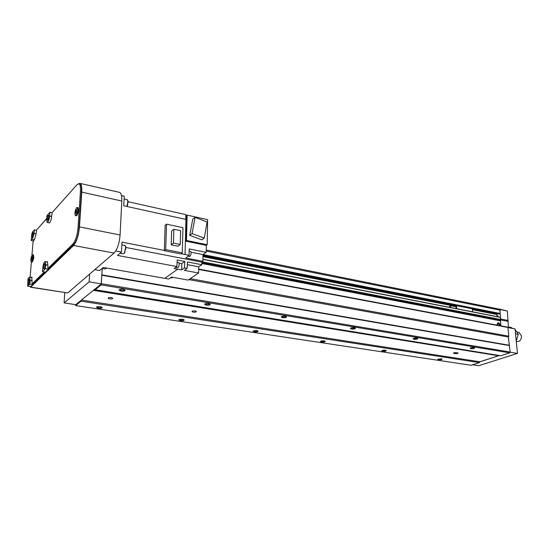 <?xml version="1.0" encoding="UTF-8"?>
<svg xmlns="http://www.w3.org/2000/svg" width="549" height="549" viewBox="0 0 549 549"><rect width="100%" height="100%" fill="white"/><g stroke="black" fill="none" stroke-linecap="round" stroke-linejoin="round"><path stroke-width="0.82" d="M417.068 338.122C415.023 337.958 413.685 338.184 413.061 338.808L413.967 339.309C416.815 339.412 418.057 339.076 417.693 338.294L417.068 338.122M417.563 338.246L414.186 338.85L413.418 338.479M385.439 350.228C383.504 350.084 382.248 350.289 381.679 350.838L382.605 351.319C385.288 351.415 386.455 351.113 386.119 350.413L385.439 350.228M385.981 350.358L382.811 350.88L382.029 350.543M441.41 358.772L437.69 359.369L438.479 359.773C441.046 359.856 442.213 359.574 441.979 358.922L441.41 358.772M441.815 358.861L438.047 359.128M474.055 347.579C472.071 347.435 470.754 347.654 470.102 348.251L470.864 348.67C473.588 348.759 474.83 348.443 474.583 347.723L474.055 347.579M474.418 347.661L470.445 347.949M324.219 340.888C322.222 340.723 320.952 340.929 320.41 341.505L321.508 342.068C324.308 342.185 325.482 341.862 325.015 341.107L324.219 340.888M324.919 341.066L321.714 341.608L320.781 341.183M256.953 330.628C254.908 330.443 253.617 330.649 253.103 331.239L254.42 331.905C257.351 332.049 258.517 331.706 257.92 330.889L256.953 330.628M257.865 330.862L254.619 331.424L253.501 330.889M183.888 319.621L182.721 319.305C180.614 319.099 179.31 319.298 178.809 319.902L180.401 320.698C183.476 320.863 184.642 320.506 183.888 319.621C183.579 320.17 182.481 320.362 180.594 320.191L179.249 319.525M100.364 306.74C98.196 306.507 96.871 306.706 96.398 307.316L98.333 308.277C101.572 308.469 102.725 308.085 101.798 307.131L100.364 306.74M101.86 307.166C101.599 307.735 100.481 307.927 98.518 307.735L96.885 306.918L96.398 307.316M208.744 303.57C206.513 303.336 205.127 303.563 204.578 304.249L206.177 305.12C209.485 305.299 210.713 304.887 209.855 303.885L208.744 303.57M209.89 303.899C209.608 304.544 208.442 304.77 206.383 304.578L205.038 303.83L204.578 304.249M354.462 327.739C352.362 327.554 351.01 327.787 350.406 328.432L351.49 329.029C354.482 329.153 355.718 328.796 355.21 327.945L354.462 327.739M355.128 327.911C354.716 328.487 353.577 328.7 351.71 328.542L350.79 328.076M286.283 316.533L285.377 316.279C283.209 316.073 281.843 316.299 281.266 316.972L282.577 317.693C285.72 317.837 286.955 317.452 286.283 316.533C285.905 317.13 284.753 317.349 282.79 317.178L281.685 316.588L281.266 316.972M123.264 289.385C120.965 289.131 119.558 289.344 119.03 290.044L121 291.1C124.493 291.313 125.707 290.874 124.644 289.783L123.264 289.385M124.753 289.838C124.534 290.517 123.347 290.744 121.199 290.524L119.545 289.591M498.238 325.358L497.895 324.452L498.417 323.423L499.734 324.802L499.549 325.605M497.957 325.303L497.696 324.528L498.266 323.485M497.339 325.186L497.161 324.425L497.984 322.791C499.062 322.757 499.762 323.485 500.07 324.974L500.029 325.694M497.826 322.853L496.866 325.097M111.31 297.606C109.134 297.421 108.091 297.661 108.187 298.333L109.635 298.876C111.811 299.068 112.847 298.821 112.751 298.148L111.31 297.606M195.142 310.967C193.056 310.809 192.033 311.043 192.061 311.681L193.241 312.127C195.32 312.285 196.35 312.052 196.316 311.413L195.142 310.967M455.148 353.618C456.926 353.714 457.914 353.508 458.106 353.014L456.459 352.63C454.675 352.533 453.687 352.739 453.495 353.233L455.148 353.618L455.066 352.602M498.245 355.718L93.392 290.346L81.424 300.063L81.06 301.181L75.632 305.58L75.337 304.599M89.597 274.123L89.123 281.857L101.339 283.902L102.203 268.482L101.201 284.876L95.197 289.735L94.915 289.11L93.79 290.023L498.533 355.759L499.336 355.505M198.676 269.065L507.523 327.101L507.949 327.478L508.786 336.16L508.347 337.017L510.158 352.053L509.74 352.863L500.784 355.738L95.197 289.735M497.943 355.951L479.833 361.784L479.421 362.608L471.117 365.277L75.632 305.58M499.096 309.108L499.851 310.11L500.166 313.472L499.075 314.042M497.929 313.829L496.886 314.22L472.36 309.382M496.948 316.574L496.886 314.22M500.434 317.253L202.917 259.217L500.434 317.253L500.537 320.163L201.874 262.621M500.818 325.838L500.537 320.163M507.949 327.478L198.669 269.435M479.421 362.608L81.06 301.181M479.833 361.784L81.424 300.063M509.74 352.863L101.201 284.876M510.158 352.053L101.572 283.751M509.541 345.602L102.052 275.296M509.136 345.239L101.846 274.864M508.347 337.017L188.835 279.619M508.786 336.16L190.222 278.679M101.339 283.902L75.762 304.661L64.137 302.897L64.72 292.644M89.123 281.857L64.137 302.897M49.636 216.066C49.335 218.859 48.717 220.89 47.79 222.167L47.159 222.434L46.651 219.408L46.946 215.675L49.925 212.312L49.636 216.066L51.627 216.471M46.734 261.777L47.269 261.626L47.873 265.078L47.893 268.461L73.058 243.866C75.611 240.709 77.258 235.507 77.985 228.247L80.463 191.107C80.682 186.928 80.209 184.485 79.022 183.764L77.1 184.588L52.21 212.504L51.64 216.375C51.325 219.305 50.673 221.439 49.698 222.77L48.751 222.75M75.755 213.238L76.277 209.67L75.755 213.238M76.627 209.745L76.167 213.328L75.542 213.362M76.023 215.448L75.405 215.688C74.506 213.547 74.89 210.905 76.544 207.762L77.183 207.508C78.075 209.663 77.69 212.305 76.023 215.448M75.549 215.716L76.853 215.613C78.521 212.484 78.905 209.835 78.006 207.687L77.862 207.652M31.417 259.835L31.863 256.644L31.417 259.835M32.199 256.699L31.787 259.897L31.266 259.917M31.629 261.804L31.211 261.976C30.504 260.041 30.84 257.68 32.206 254.887L32.631 254.709C33.338 256.658 33.009 259.018 31.629 261.804M33.29 254.825L33.386 254.846C34.093 256.788 33.757 259.155 32.384 261.935L31.307 261.99M32.954 232.44L33.558 232.893L32.528 237.539C31.622 237.01 31.767 235.308 32.954 232.44M48.346 215.098L49.026 215.64L47.928 220.396C46.919 219.909 47.063 218.145 48.346 215.098M48.127 220.122L49.019 215.544M29.035 279.077L29.625 279.599L28.589 284.368C27.683 283.648 27.834 281.891 29.035 279.077M44.538 263.568L45.21 264.186L44.105 269.065C43.09 268.379 43.234 266.546 44.538 263.568M44.345 268.736L45.19 264.048M28.836 284.018L29.509 279.64M32.734 237.237L33.42 232.989M30.099 277.231L31.375 262.003M31.938 255.264L33.064 241.855L34.429 239.577L35.987 234.368L36.598 230.017L46.713 218.674M44.236 271.975L32.144 283.86L31.753 277.032L31.108 277.396M45.21 272.139L32.94 283.984M79.632 183.908L80.044 183.997C81.225 184.718 81.712 187.161 81.485 191.333L79.029 228.453C78.301 235.706 76.654 240.908 74.094 244.058L48.696 268.598M49.925 212.312L52.066 212.751M42.513 271.686L42.822 267.802C43.323 263.911 44.14 261.818 45.258 261.523L45.828 264.817L45.519 268.729L42.513 271.686L45.45 272.18L48.477 269.236L45.519 268.729M48.525 268.633L48.477 269.236M31.732 234.389L32.418 232.083L34.388 229.859L34.086 233.483L32.357 239.275L31.218 240.537L31.732 234.389M31.218 240.537L33.276 240.922M34.388 229.859L36.46 230.264M28.006 278.508L29.66 277.156L30.161 280.381L29.852 284.142L27.67 286.166L28.006 278.508M29.852 284.142L32.7 284.602L30.71 286.544L27.718 286.173M32.748 284.005L32.7 284.602M119.154 192.28L119.689 192.404C121.267 193.282 121.967 196.158 121.796 201.03L120.087 235.006C119.339 243.454 117.328 249.479 114.062 253.068L67.705 292.96L30.511 287.244M78.486 183.682L80.044 183.393C81.451 184.244 82.027 187.161 81.767 192.136L79.468 226.874C78.596 235.521 76.64 241.718 73.593 245.465L30.737 287.12L30.14 286.551M496.914 316.176L497.957 315.792L498.053 316.794M500.407 320.396L500.921 325.859M499.267 309.156L499.892 309.499L500.702 319.195M499.439 355.519L479.805 361.846M508.429 336.853L509.246 345.342M497.957 315.792L498.149 316.814M507.818 327.362L515.037 328.913L517.46 353.412L478.721 365.716L472.614 364.797M499.418 309.094L507.338 311.002L508.422 327.472M507.825 321.323L500.667 319.937M508.257 320.479L500.791 319.031M507.338 311.002L499.892 309.499M517.46 353.412L510.096 352.184M515.037 328.913L507.962 327.581M172.77 277.314L171.83 278.02L170.492 277.78M175.632 267.411L178.013 267.658C179.317 265.723 179.53 264.021 178.638 262.559L178.514 262.539M188.012 256.211L189.933 256.376C191.251 254.441 191.464 252.746 190.565 251.291L190.434 251.27M124.41 253.261L126.002 247.475L125.508 246.103M120.101 253.247L123.223 253.837L124.472 252.945L125.707 247.084L124.822 245.403M127.203 206.534L128.198 201.668L127.745 200.378M126.936 206.479L127.91 201.263L127.1 199.678M106.3 268.468L106.657 268.042M102.148 268.468L105.209 269.01L106.424 268.001M180.25 244.456L180.621 230.676L173.855 229.249L173.443 243.083L180.25 244.456L177.993 246.178L171.206 244.82L171.624 231.04L173.855 229.249M173.443 243.083L171.206 244.82M166.532 224.164L165.153 225.303L164.323 250.687L180.868 253.926L182.295 252.876L182.947 227.67L166.532 224.164L165.709 249.61L182.295 252.876M165.709 249.61L164.323 250.687M207.124 221.988L195.073 217.37L192.075 233.579L204.249 238.115L207.124 221.988M204.249 238.115L201.881 239.858L189.755 235.356L192.754 219.209L195.073 217.37M192.075 233.579L189.755 235.356M186.502 240.483L207.193 244.73L207.604 219.655L187.12 215.098L186.502 240.483L185.637 241.135L206.307 245.369L206.191 252.334L189.213 248.93L189.062 255.292L185.926 258.037L202.883 261.317L203 254.592L191.093 252.231M207.193 244.73L206.307 245.369M187.12 215.098L186.269 215.791L185.637 241.135M185.487 219.319L185.926 218.969L185.912 219.415M187.333 264.645L198.724 266.8L201.771 264.707L187.477 261.969L187.127 268.406L184.334 270.362L198.601 273.004L188.17 280.072L171.487 277.08L168.728 279.029L164.851 278.336M198.724 266.8L198.601 273.004M128.205 201.751L185.795 214.611L185.83 219.044M206.191 252.334L203 254.592M184.821 261.461L184.457 267.905L181.678 269.875L181.843 263.602L184.821 261.461L177.231 260.013L176.853 266.533L174.102 268.516L177.677 269.175L164.803 278.37L103.342 267.452L99.698 270.547L94.757 269.683M181.843 263.602L179.056 263.074M181.678 269.875L177.677 269.175M164.329 250.426L121.981 242.13L121.487 252.073L117.513 255.443L176.853 266.533M121.487 195.568L124.246 196.192L123.772 205.786L185.933 219.422L185.061 254.489L189.062 255.292M121.487 252.073L115.743 250.982M185.061 254.489L181.149 253.72M201.771 264.707L201.895 262.141L126.002 247.496M201.895 262.141L202.883 261.317M187.127 268.406L184.457 267.905M518.784 332.344L521.523 335.851C521.392 339.687 519.93 341.602 517.131 341.595L516.28 341.444M508.367 326.95L511.414 327.52L511.977 328.144M511.963 328L508.408 327.334M516.245 341.142L518.249 334.382L515.086 329.393M518.249 334.382L515.532 333.881M450.482 307.509L450.729 306.479L450.207 305.642L449.157 307.255M455.951 308.579L456.192 307.55L455.588 306.699M456.706 308.723L456.466 305.669L455.601 306.019L455.567 305.573L454.044 306.397M472.559 311.818L472.305 308.799L456.466 305.669M456.329 305.724L455.567 305.573M38.677 227.691L46.727 218.481M454.016 352.787L454.071 353.446M500.345 320.829L201.826 263.499M500.729 319.491L202.286 261.818M500.537 317.404L202.917 259.382M496.756 314.474L472.38 309.677M454.256 306.109L202.965 256.651M454.73 305.91L202.972 256.301M499.151 314.055L202.986 255.546L499.11 314.062M500.036 313.726L202.993 254.914M500.166 313.472L203.027 254.571M499.851 310.11L206.211 251.092M31.3 277.204L32.014 277.327M32.144 283.86L33.098 284.011M44.119 272.153L45.093 272.318M47.893 268.461L48.875 268.633M73.058 243.866L74.094 244.058M77.985 228.247L79.029 228.453M80.463 191.107L81.485 191.333M45.828 264.817L47.866 265.167M32.357 239.275L34.367 239.645M34.086 233.483L36.028 233.853M27.869 286.091L30.71 286.544M30.161 280.381L32.151 280.704M30.737 287.12L67.705 292.96M73.593 245.465L114.062 253.068M79.468 226.874L120.087 235.006M81.767 192.136L121.796 201.03M179.221 319.539L178.809 319.902M119.538 289.632L119.03 290.044M108.215 297.929L108.187 298.333M192.068 311.338L192.061 311.681M119.648 289.556L119.627 289.913M499.199 309.128L206.232 250.035M32.631 254.709L33.386 254.846M31.863 256.644L32.24 256.706M77.183 207.508L78.006 207.687M76.277 209.67L76.688 209.759M32.068 283.902L32.995 284.046M47.804 268.509L48.758 268.674M79.022 183.764L80.044 183.997M47.296 222.462L49.554 222.915M45.258 261.523L47.571 261.928M29.66 277.156L32.103 277.561M80.044 183.393L119.689 192.404M185.809 216.327L186.255 216.423M178.638 262.559L177.101 262.271M190.565 251.291L189.165 251.017M126.002 247.475L125.707 247.084M124.911 252.643L124.472 252.945M124.994 245.437L121.844 244.827M128.198 201.668L127.91 201.263M127.265 199.712L124.108 199.006M517.055 332.028L519.141 332.413M450.207 305.642L455.67 306.713"/></g></svg>
